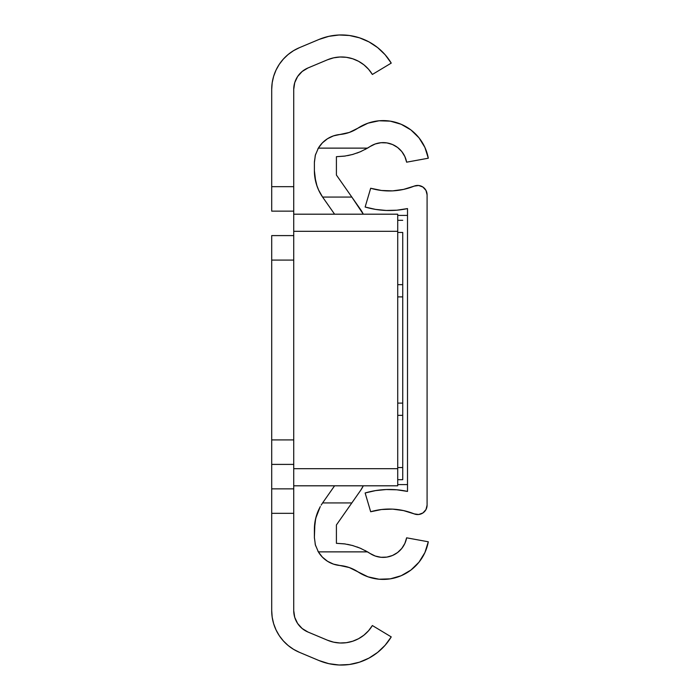 <?xml version="1.0" encoding="UTF-8"?>
<svg xmlns="http://www.w3.org/2000/svg" width="700" height="700" viewBox="0 0 700 700"><rect width="100%" height="100%" fill="white"/><g stroke="black" fill="none" stroke-linecap="round" stroke-linejoin="round"><path stroke-width="1.05" d="M271.705 235.602L293.729 235.602L271.705 235.602L271.705 260.076L271.705 235.602M271.705 464.398L293.729 464.398L271.705 464.398L271.705 488.863L271.705 439.924L271.705 464.398M293.729 485.809L293.729 513.336L271.705 513.336L271.705 610.601L272.186 617.216L273.639 623.691L276.019 629.886L279.274 635.67L283.351 640.911L288.137 645.496L293.554 649.337L299.469 652.347L318.964 660.529L328.825 663.661L339.089 665L349.422 664.501L359.502 662.174L369.014 658.087L377.65 652.391L385.14 645.251L391.239 636.895L372.365 625.538L368.576 630.726L363.93 635.163L358.566 638.706L352.66 641.235L346.395 642.688L339.981 642.994L333.611 642.163L327.486 640.22L307.983 632.039L302.164 628.521L297.614 623.472L294.717 617.321L293.729 610.601L293.729 513.336L293.729 610.601A23.249 23.249 0 0 0 307.983 632.039L327.486 640.22A36.094 36.094 0 0 0 372.365 625.538L391.239 636.895A58.117 58.117 0 0 1 318.964 660.529L299.469 652.347A45.273 45.273 0 0 1 271.705 610.601L271.705 513.336L293.729 513.336L293.729 488.863L271.705 488.863L271.705 513.336L271.705 488.863L293.729 488.863L293.729 485.809L397.723 485.809L397.723 468.676L293.729 468.676L293.729 231.324L397.723 231.324L397.723 485.809L293.729 485.809L293.729 468.676L293.729 485.809M372.365 74.462A36.094 36.094 0 0 0 327.486 59.78L307.983 67.961A23.249 23.249 0 0 0 293.729 89.399L293.729 214.191L397.723 214.191L397.723 468.676L293.729 468.676L293.729 231.324L397.723 231.324L397.723 214.191L293.729 214.191L293.729 231.324L293.729 89.399L294.717 82.679L297.614 76.527L302.164 71.479L307.983 67.961L327.486 59.78L333.611 57.837L339.981 57.006L346.395 57.312L352.66 58.765L358.566 61.294L363.93 64.837L368.576 69.274L372.365 74.462L391.239 63.105L385.14 54.749L377.65 47.609L369.014 41.913L359.502 37.826L349.422 35.499L339.089 35L328.825 36.339L318.964 39.471L299.469 47.653L293.554 50.663L288.137 54.504L283.351 59.089L279.274 64.33L276.019 70.114L273.639 76.309L272.186 82.784L271.705 89.399L271.705 211.138L293.729 211.138L271.705 211.138L271.705 186.664L293.729 186.664L271.705 186.664L271.705 89.399A45.273 45.273 0 0 1 299.469 47.653L318.964 39.471A58.117 58.117 0 0 1 391.239 63.105L372.365 74.462L368.576 69.274M271.705 260.076L271.705 439.924L293.729 439.924L271.705 439.924L271.705 260.076L293.729 260.076L271.705 260.076M294.717 617.321L293.729 610.601M385.14 54.749L380.284 49.84M369.014 41.913L359.502 37.826L349.422 35.499M349.422 664.501L359.502 662.174L365.925 659.636M381.553 648.988L385.14 645.251L391.239 636.895M314.396 161.91L315.368 155.155L318.351 148.129A28.14 28.14 0 0 1 339.929 134.496L333.463 135.879L327.504 138.722L322.368 142.888L318.351 148.129L367.517 148.129A61.171 61.171 0 0 0 370.02 146.562L375.279 143.955L381.01 142.713L386.881 142.905L392.525 144.524L397.6 147.472L401.8 151.576L404.871 156.581L406.63 162.181L428.295 158.218L424.918 147.446L419.002 137.83L410.926 129.938L401.161 124.268L390.311 121.153L379.033 120.776L367.999 123.174L349.291 132.449L339.929 134.496A28.14 28.14 0 0 0 339.92 134.496A39.148 39.148 0 0 0 357.884 128.188A45.885 45.885 0 0 1 428.295 158.218L406.63 162.181A23.861 23.861 0 0 0 370.02 146.562A61.171 61.171 0 0 1 367.517 148.129L360.255 151.804L352.599 154.481A61.171 61.171 0 0 0 352.616 154.472M345.275 543.97L336.411 543.314L336.411 524.956L336.411 543.314L344.54 543.865L352.485 545.492A61.171 61.171 0 0 0 352.485 545.492L360.22 548.179A61.171 61.171 0 0 0 360.22 548.179L367.517 551.871A61.171 61.171 0 0 1 370.02 553.438A61.171 61.171 0 0 0 367.517 551.871L318.351 551.871L315.376 544.88A28.14 28.14 0 0 0 315.385 544.889M336.411 524.956L360.736 490.219L351.829 502.933L322.595 502.933A46.489 46.489 0 0 1 322.796 502.644L334.591 485.809L322.796 502.644A46.489 46.489 0 0 0 322.595 502.933A46.489 46.489 0 0 1 322.796 502.644L321.379 504.796L322.595 502.933L351.829 502.933L336.411 524.956M363.283 485.809A29.304 29.304 0 0 1 360.736 490.219L363.283 485.809M360.736 209.781A29.304 29.304 0 0 1 363.283 214.191L351.829 197.067L360.736 209.781M336.411 156.686L344.584 156.126L352.599 154.481L344.584 156.126L336.411 156.686L336.411 175.044L351.829 197.067L336.411 175.044L336.411 156.686L345.275 156.03M352.599 154.481L360.255 151.804L367.517 148.129L318.351 148.129L315.368 155.155L314.387 162.514L314.387 170.686L314.93 177.756L316.54 184.669L318.675 190.181M315.709 181.668L314.387 170.686L314.755 176.496A46.489 46.489 0 0 0 315.709 181.668L317.039 186.156L314.755 176.496A46.489 46.489 0 0 1 314.387 170.695M315.709 181.676A46.489 46.489 0 0 0 318.57 189.954L317.039 186.156L318.57 189.963A46.489 46.489 0 0 0 322.796 197.356A46.489 46.489 0 0 1 322.595 197.067L318.57 189.963L322.28 196.595L334.591 214.191L322.796 197.356A46.489 46.489 0 0 1 322.595 197.067L351.829 197.067L322.595 197.067M318.658 509.845L316.54 515.331L314.93 522.244L314.387 537.486L315.376 544.88L314.387 537.486L314.387 529.314L315.691 518.385L320.084 507.019A46.489 46.489 0 0 0 320.084 507.019L318.561 510.064A46.489 46.489 0 0 0 314.387 529.305M327.495 561.269A28.14 28.14 0 0 0 327.512 561.278L333.463 564.121L339.929 565.504A28.14 28.14 0 0 1 318.351 551.871L322.368 557.113L327.504 561.278M339.929 565.504A39.148 39.148 0 0 1 357.884 571.812L367.999 576.826L379.033 579.224L390.311 578.847L401.161 575.733L410.926 570.062L419.002 562.17L424.918 552.554L428.295 541.782A45.885 45.885 0 0 1 357.884 571.812L349.291 567.551L339.929 565.504L349.291 567.551M406.63 537.819L404.871 543.419L406.63 537.819L428.295 541.782L406.63 537.819A23.861 23.861 0 0 1 370.02 553.438L375.279 556.045L381.01 557.288L375.279 556.045M404.871 543.419L401.8 548.424L397.6 552.528L392.525 555.476L386.881 557.095L381.01 557.288M347.637 155.627L353.281 154.289M356.895 153.116L361.217 151.384M365.033 149.529L369.959 146.597M375.279 143.955L381.01 142.713M386.881 142.905L392.525 144.524L397.6 147.472M373.441 121.634L367.999 123.174M349.291 132.449L339.929 134.496M334.031 135.695L332.281 136.308M328.44 138.162L326.716 139.239M323.234 142.03L322.096 143.176M318.456 147.945L317.887 148.925M315.691 154.07L315.105 156.205M320.005 192.832L320.338 193.445M321.195 194.906L321.624 195.597M321.615 504.42L321.178 505.12M320.338 506.555L320.005 507.168M314.387 537.486L314.396 538.09M315.114 543.821L315.7 545.956M317.879 551.066L318.456 552.055M322.096 556.824L323.234 557.97M326.716 560.761L328.44 561.837M332.281 563.692L334.031 564.305M367.999 576.826L375.287 578.734M397.6 552.528L392.525 555.476L386.881 557.095M369.959 553.403L365.05 550.489M361.191 548.608L356.965 546.91M353.22 545.694L347.567 544.355M318.561 510.064L315.691 518.385L314.387 529.314M315.376 544.88L318.351 551.871L367.517 551.871L360.22 548.179L352.485 545.492L344.54 543.865L336.411 543.314M314.387 162.514L314.387 170.686M402.736 232.453L402.736 284.655L397.723 284.655L402.736 284.655L402.736 403.113L397.723 403.113L402.736 403.113L402.736 467.548L397.723 467.548L402.736 467.548L402.736 479.692L402.736 232.453L397.723 232.453L402.736 232.453M397.723 296.887L402.736 296.887L397.723 296.887M397.723 415.345L402.736 415.345L397.723 415.345M407.514 491.418L407.514 208.582A85.645 85.645 0 0 1 365.137 207.025L375.576 209.405L386.225 210.464L396.926 210.192L407.514 208.582L407.514 491.418L396.926 489.808L386.225 489.536L375.576 490.595L365.137 492.975A85.645 85.645 0 0 1 407.514 491.418M370.676 511.752L381.526 509.521L370.676 511.752L365.137 492.975L370.676 511.752A66.071 66.071 0 0 1 414.146 513.87L418.652 514.509L422.94 512.951L425.985 509.565L427.088 505.146A9.415 9.415 0 0 1 414.146 513.87L416.36 514.465M427.088 194.854L427.088 505.146L427.088 194.854L425.985 190.435L422.94 187.049L418.652 185.491L414.146 186.13A9.415 9.415 0 0 1 427.088 194.854L425.985 190.435M403.567 189.403L392.595 190.873L403.567 189.403L414.146 186.13A66.071 66.071 0 0 1 370.676 188.248L365.137 207.025L375.576 209.405M381.526 509.521L392.595 509.127L403.567 510.597L414.146 513.87M392.595 190.873L381.526 190.479L370.676 188.248L365.137 207.025M425.985 509.565L426.808 507.421M420.892 186.008L418.652 185.491M386.225 210.464L396.926 210.192L407.514 208.582M396.926 489.808L386.225 489.536M407.514 484.584L397.723 484.584L407.514 484.584M397.723 215.416L407.514 215.416L397.723 215.416M402.736 220.308L397.723 220.308M402.736 479.692L397.723 479.692"/></g></svg>
